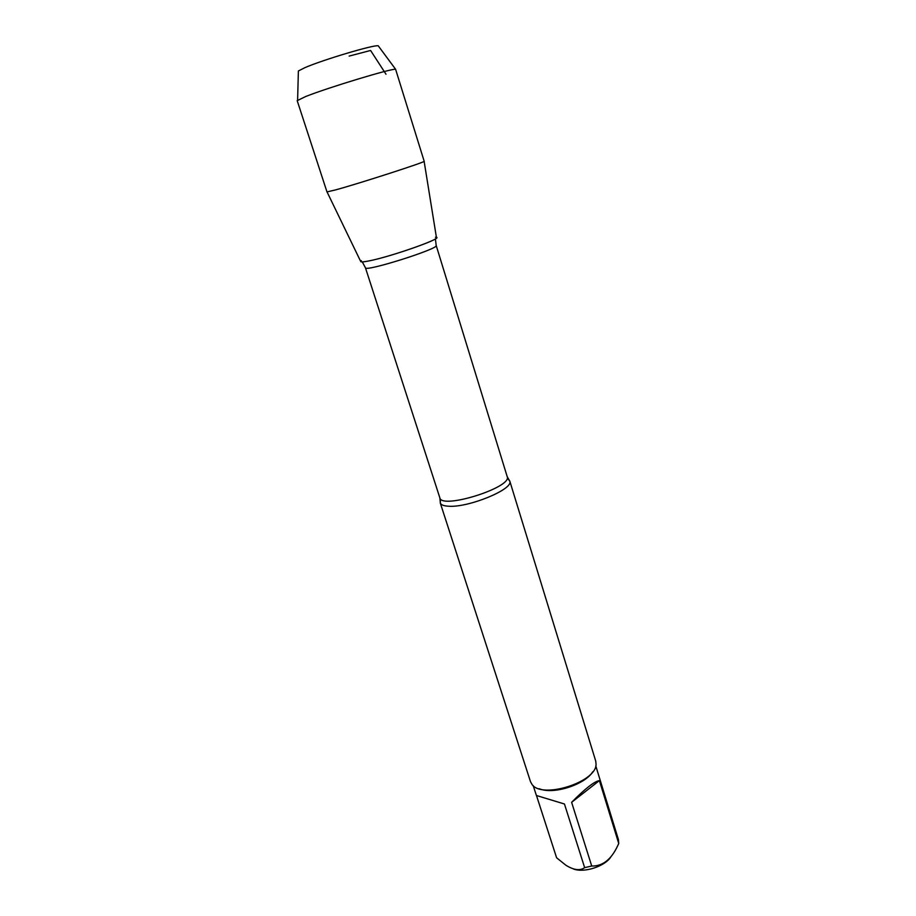 <?xml version="1.0" encoding="UTF-8"?>
<svg xmlns="http://www.w3.org/2000/svg" width="916" height="916" viewBox="0 0 916 916"><rect width="100%" height="100%" fill="white"/><g stroke="black" fill="none" stroke-linecap="round" stroke-linejoin="round"><path stroke-width="1.37" d="M610.743 857.124C604.526 866.502 584.316 873.005 573.611 869.055M595.789 765.925L618.426 839.594L618.735 843.522L617.876 845.353C611.43 859.403 602.717 866.284 591.725 866.032L584.648 867.647C580 870.944 573.725 870.131 565.836 865.196L556.607 857.788L536.478 795.523L564.451 803.996L536.478 795.523M539.066 788.722L540.726 789.283C555.336 794.252 585.267 784.176 592.755 771.787M584.648 867.647L564.451 803.996M618.735 843.522L599.396 780.604C594.45 781.359 585.187 788.596 571.618 802.313L591.725 866.032M508.369 479.274L509.834 481.278C513.315 489.407 467.893 507.979 448.348 506.205C443.859 505.941 441.203 504.934 440.356 503.182L440.413 500.697M361.328 260.625C359.45 262.148 361.74 262.297 368.175 261.083C390.605 256.972 447.077 236.878 435.444 237.255M440.252 502.907L530.501 781.692L532.082 784.52C542.043 799.267 596.373 782.138 596.064 764.345L595.743 761.127L509.765 480.992M571.618 802.313L599.396 780.604M298.364 71.746L298.387 70.967L304.936 67.647C323.039 59.758 374.243 44.529 378.228 45.8L378.686 46.418M305.658 96.535L297.196 100.657L326.978 191.913L335.909 189.818C360.572 183.051 427.406 161.411 424.177 161.262L395.598 69.261C391.384 68.414 328.008 87.593 305.658 96.535M424.131 161.342L436.44 237.519C440.814 239.248 388.487 257.373 368.175 261.083C363.148 262.045 360.641 262.159 360.675 261.415L327.058 191.948M349.156 56.082L370.591 50.472L386.002 74.23M440.356 503.182L439.852 497.846C441.466 509.731 512.685 487.278 507.189 476.606L509.834 481.278M507.189 476.606L436.188 245.465C439.508 248.648 364.534 272.292 365.438 267.77L362.278 261.896M533.215 785.653L536.387 795.443M439.852 497.846L365.438 267.77M436.188 245.465L435.398 238.847M298.387 70.967L297.608 100.153M378.228 45.8L395.598 69.261"/></g></svg>
